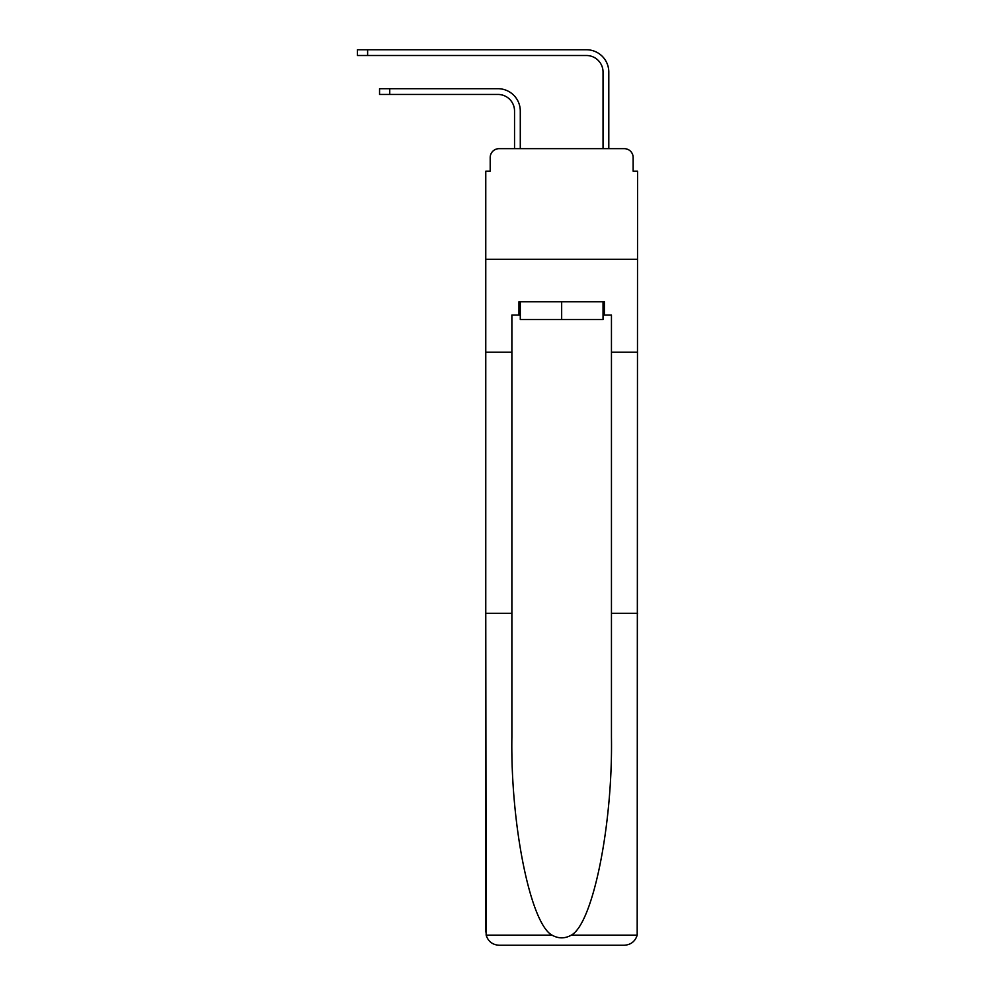 <?xml version="1.0" encoding="UTF-8"?>
<svg xmlns="http://www.w3.org/2000/svg" width="995" height="995" viewBox="0 0 995 995"><rect width="100%" height="100%" fill="white"/><g stroke="black" fill="none" stroke-linecap="round" stroke-linejoin="round"><path stroke-width="1.49" d="M490.199 157.508L490.199 171.227L490.199 157.508A8.855 8.855 0 0 1 499.055 148.665L514.539 148.665L514.539 111.042A16.592 16.592 0 0 0 497.948 94.45A16.592 16.592 0 0 1 514.539 111.042A16.592 16.592 0 0 0 497.948 94.45A16.592 16.592 0 0 1 514.539 111.042A16.592 16.592 0 0 0 497.948 94.45A16.592 16.592 0 0 1 514.539 111.042M603.045 315.054L604.375 315.054L604.375 301.783L518.967 301.783L518.967 315.054L511.878 315.054L511.878 613.343L485.771 613.343L486.157 935.151C488.172 941.432 492.463 944.802 499.055 945.25L624.288 945.25C630.867 944.802 635.171 941.432 637.186 935.151L637.571 171.227L633.143 171.227L633.143 157.508A8.855 8.855 0 0 0 624.288 148.665L499.055 148.665M511.878 352.23L485.771 352.23L485.771 259.297L637.571 259.297L485.771 259.297L485.771 171.227L490.199 171.227M520.285 148.665L520.285 111.042L520.285 148.665L520.285 111.042L520.285 148.665L520.285 111.042L520.285 148.665L527.151 148.665M596.192 148.665L603.045 148.665L603.045 72.1A16.592 16.592 0 0 0 586.453 55.509A16.592 16.592 0 0 1 603.045 72.1A16.592 16.592 0 0 0 586.453 55.509A16.592 16.592 0 0 1 603.045 72.1A16.592 16.592 0 0 0 586.453 55.509A16.592 16.592 0 0 1 603.045 72.1M608.803 148.665L608.803 72.1L608.803 148.665L608.803 72.1L608.803 148.665L608.803 72.1L608.803 148.665L624.288 148.665M633.143 171.227L633.143 157.508M499.055 945.25L532.686 945.25L499.055 945.25M511.878 613.343L511.878 737.133C510.51 825.066 530.484 923.596 552.038 935.151C558.444 938.733 564.874 938.733 571.304 935.151C592.858 923.596 612.833 825.066 611.452 737.133L611.452 315.054L604.375 315.054M485.771 931.979L485.771 352.23M637.571 352.23L611.452 352.23M637.571 613.343L611.452 613.343M518.967 315.054L520.285 315.054M520.285 301.783L520.285 319.482L603.045 319.482L603.045 301.783M561.665 301.783L561.665 319.482M379.555 88.692L389.741 88.692L389.741 94.45L379.555 94.45L379.555 88.692M389.741 94.45L497.948 94.45M520.285 111.042A22.35 22.35 0 0 0 497.948 88.692L389.741 88.692M357.429 49.75L367.615 49.75L367.615 55.509L357.429 55.509L357.429 49.75M608.803 72.1A22.35 22.35 0 0 0 586.453 49.75L367.615 49.75M367.615 55.509L586.453 55.509M486.157 935.151L552.038 935.151M571.304 935.151L637.186 935.151"/></g></svg>
